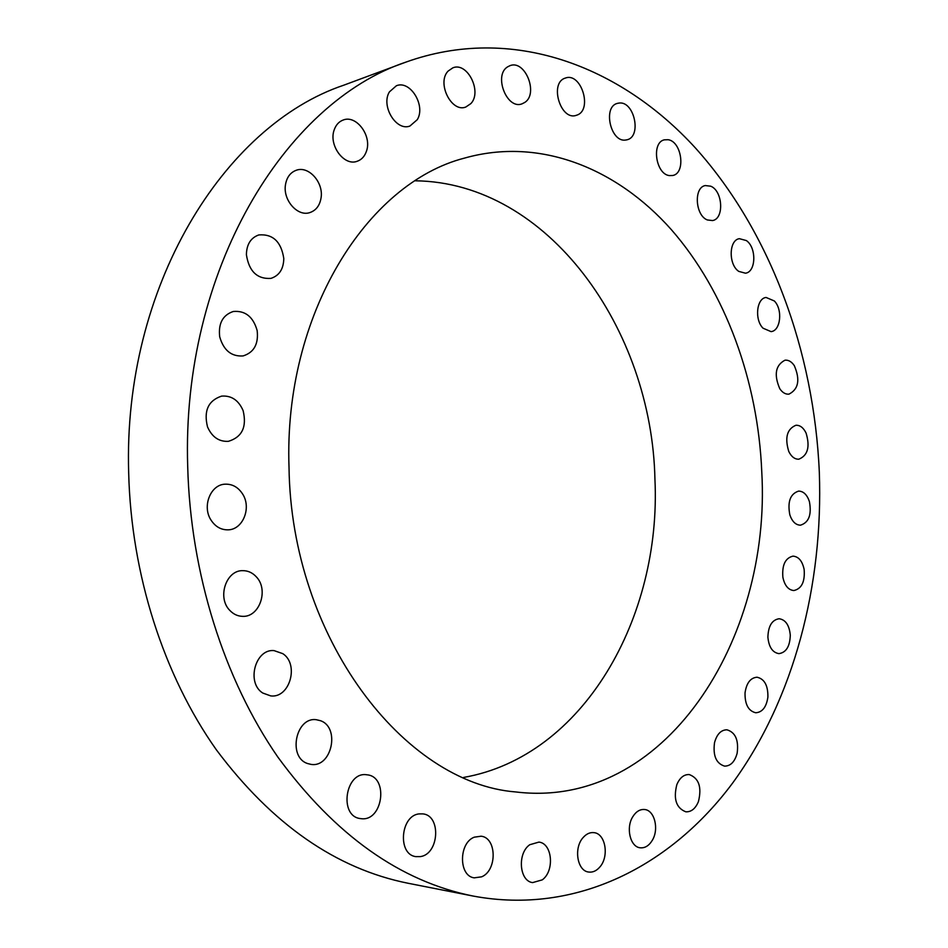 <?xml version="1.0" encoding="UTF-8"?>
<svg xmlns="http://www.w3.org/2000/svg" width="948" height="948" viewBox="0 0 948 948"><rect width="100%" height="100%" fill="white"/><g stroke="black" fill="none" stroke-linecap="round" stroke-linejoin="round"><path stroke-width="1.42" d="M419.052 813.905C400.388 815.647 397.39 854.539 415.84 856.625L420.308 856.613C439.137 854.267 441.413 815.505 422.891 813.882L419.052 813.905M819.321 472.282C814.059 351.471 770.641 231.703 695.548 148.113C620.395 65.744 511.754 24.162 405.934 62.106C284.673 102.621 181.305 270.808 187.704 466.511C190.429 573.493 224.166 679.455 277.894 757.132C335.082 835.2 400.246 881.522 473.36 896.097C576.491 915.282 671.504 865.583 732.911 782.669C794.057 698.652 823.374 585.153 819.321 472.282M405.934 62.106L343.709 85.213C224.012 125.48 122.825 286.699 128.679 472.862C131.144 574.701 163.838 675.521 216.298 749.726C272.123 824.333 336.102 868.854 408.233 883.287L473.36 896.097M463.525 777.455C583.814 756.397 661.538 617.16 654.938 479.285C651.88 329.406 548.359 182.383 415.295 180.795M761.765 471.76C758.009 381.345 725.789 291.913 671.326 229.629C616.733 168.092 539.625 136.808 464.508 158.103C366.817 183.142 283.499 314.665 289.022 467.435C291.214 637.767 404.038 783.285 515.748 791.947C664.299 810.09 771.589 640.066 761.765 471.76M474.261 837.179C458.619 842.962 458.559 876.071 474.225 877.848L481.62 876.829C497.297 870.56 496.859 837.653 481.098 836.207L474.261 837.179M529.754 844.727C517.158 853.307 519.267 881.142 532.622 882.6L542.244 879.874C554.805 870.951 552.364 843.293 538.914 842.097L529.754 844.727M583.21 837.463C573.516 847.737 577.131 870.892 588.578 872.03C592.678 872.587 596.411 870.951 599.776 867.088C609.386 856.589 605.571 833.6 594.029 832.652C590.094 832.19 586.492 833.79 583.21 837.463M632.731 816.821C625.692 827.912 630.266 846.943 640.137 847.785C644.924 848.259 648.977 845.77 652.295 840.331C659.251 829.109 654.547 810.185 644.593 809.509C639.959 809.13 636.001 811.559 632.731 816.821M676.848 784.589C673.222 798.963 676.208 808.04 685.807 811.808C691.246 812.069 695.441 808.68 698.415 801.653C701.982 787.207 698.913 778.178 689.22 774.552C683.935 774.362 679.811 777.704 676.848 784.589M714.531 742.628C712.813 755.663 716.167 763.495 724.58 766.126C730.635 766.079 734.819 761.765 737.153 753.198C738.836 740.127 735.423 732.318 726.915 729.794C721.001 729.913 716.878 734.19 714.531 742.628M745.033 692.87C744.832 704.388 748.41 711.024 755.757 712.766C762.393 712.268 766.446 707.03 767.904 697.064C768.081 685.499 764.455 678.886 757.025 677.216C750.508 677.773 746.503 682.987 745.033 692.87M767.892 637.163C768.852 647.081 772.525 652.58 778.912 653.634C786.141 652.568 789.933 646.429 790.288 635.196C789.329 625.218 785.619 619.731 779.138 618.736C772.016 619.85 768.271 625.988 767.892 637.163M782.87 577.249C784.648 585.568 788.309 590 793.843 590.545C801.653 588.779 805.089 581.74 804.141 569.452C802.352 561.05 798.654 556.618 793.026 556.132C785.311 557.957 781.934 564.996 782.87 577.249M789.826 514.823C792.149 521.578 795.692 525.026 800.456 525.192C808.857 522.573 811.832 514.681 809.391 501.528C807.068 494.69 803.477 491.218 798.619 491.1C790.3 493.79 787.373 501.693 789.826 514.823M788.772 451.473C791.379 456.723 794.72 459.306 798.785 459.211C807.779 455.561 810.208 446.852 806.084 433.07C803.466 427.714 800.076 425.107 795.917 425.261C787.006 428.982 784.624 437.727 788.772 451.473M779.789 388.751C782.456 392.614 785.501 394.427 788.926 394.155C798.512 389.296 800.325 379.816 794.341 365.691C791.639 361.698 788.535 359.873 785.015 360.181C775.5 365.158 773.758 374.673 779.789 388.751M763.033 328.198L771.056 331.622C780.69 330.864 782.93 309.569 774.338 300.966L766.079 297.459C756.54 298.312 754.383 319.725 763.033 328.198M738.765 271.389L745.472 273.202C756.089 272.029 756.729 247.547 746.337 240.555L739.381 238.683C728.822 239.963 728.337 264.622 738.765 271.389M707.374 219.96L712.529 220.564C724.343 218.893 722.874 190.927 710.739 186.199L705.288 185.559C693.533 187.384 695.24 215.528 707.374 219.96M669.395 175.593L672.796 175.487C686.008 173.164 681.873 141.477 668.103 139.712L664.37 139.83C651.205 142.354 655.696 174.219 669.395 175.593M625.573 140.055L627.031 139.794C641.915 136.666 634.39 101.033 619.222 103.036L617.397 103.368C602.561 106.769 610.583 142.52 625.573 140.055M576.917 115.111C592.891 110.039 581.243 72.024 565.458 78.044L565.198 78.127C549.082 82.855 560.588 121.131 576.289 115.324L576.917 115.111M524.777 102.443C538.76 93.686 525.121 59.451 509.988 65.661L507.536 66.893C493.387 75.425 506.931 109.838 521.945 103.877L524.777 102.443M470.872 103.593C482.39 91.778 467.376 61.644 452.86 67.829L448.155 71.053C436.459 82.725 451.414 112.942 465.788 107.041L470.872 103.593M417.274 119.673C425.984 105.643 410.259 79.845 396.371 85.758L389.45 91.849C380.598 105.82 396.252 131.594 409.963 126.013L417.274 119.673M366.449 151.218C372.149 135.979 356.436 114.613 343.212 120.017C338.957 121.581 335.947 124.875 334.206 129.876C328.411 145.103 344.017 166.35 357.029 161.326C361.532 159.797 364.66 156.432 366.449 151.218M321.052 197.942C323.766 182.597 308.799 165.592 296.368 170.225C290.408 172.394 286.782 177.217 285.49 184.682C282.741 200.016 297.53 216.843 309.735 212.625C315.968 210.527 319.749 205.633 321.052 197.942M283.796 258.543C281.212 241.681 272.882 233.812 258.804 234.938C250.782 237.794 246.634 244.359 246.397 254.645C248.957 271.306 257.121 279.222 270.903 278.392C279.257 275.667 283.547 269.054 283.796 258.543M257.157 330.579C253.234 316.774 245.259 310.411 233.22 311.501C222.709 315.103 218.206 323.529 219.699 336.777C223.586 350.345 231.383 356.721 243.091 355.927C253.969 352.502 258.662 344.053 257.157 330.579M243.103 410.579C238.552 400.175 231.383 395.363 221.583 396.122C208.264 400.566 203.571 410.816 207.517 426.896C211.997 437.016 218.952 441.827 228.397 441.33C242.107 437.135 247.013 426.896 243.103 410.579M242.759 494.228C238.28 487.189 232.307 483.847 224.854 484.191C210.515 484.784 201.995 506.291 210.906 519.919C215.267 526.661 221.002 529.968 228.113 529.837C242.842 529.671 251.623 508.01 242.759 494.228M256.28 576.799C252.488 572.699 247.985 570.649 242.795 570.66C226.122 570.032 216.938 597.643 229.783 610.37C233.409 614.209 237.652 616.2 242.522 616.342C259.551 617.432 269.042 589.739 256.28 576.799M282.777 653.646L274.031 650.601C255.273 648.645 246.077 682.797 262.797 693.047L270.784 695.915C289.851 698.356 299.39 664.204 282.777 653.646M320.448 720.693L316.359 719.722C295.8 716.581 287.54 757.298 307.614 763.543L310.98 764.372C331.776 767.987 340.427 727.353 320.448 720.693M366.817 774.789C345.368 771.127 338.59 816.275 360.37 818.574L361.224 818.681C383.039 821.655 388.846 776.483 366.983 774.812L366.817 774.789"/></g></svg>
